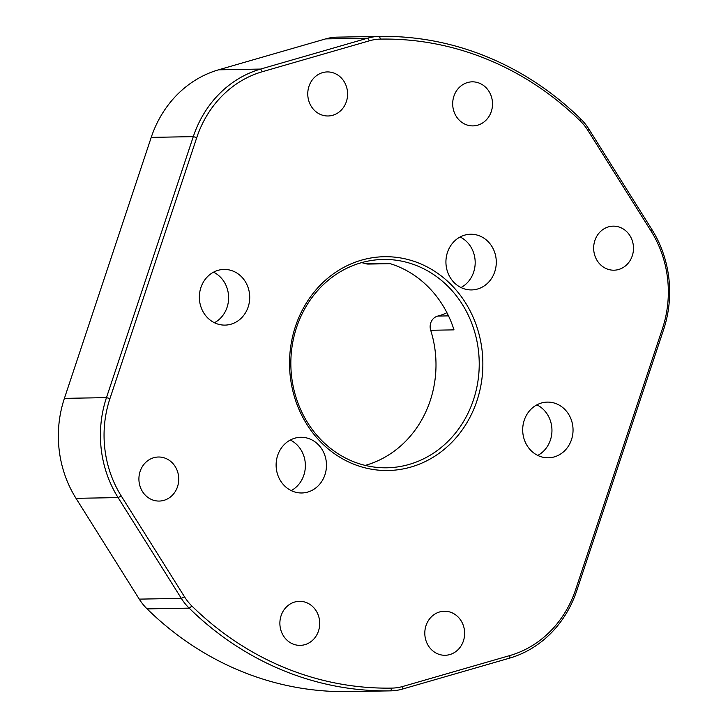 <?xml version="1.0" encoding="UTF-8"?>
<svg xmlns="http://www.w3.org/2000/svg" width="728" height="728" viewBox="0 0 728 728"><rect width="100%" height="100%" fill="white"/><g stroke="black" fill="none" stroke-linecap="round" stroke-linejoin="round"><path stroke-width="1.09" d="M487.405 59.387A324.551 293.42 89 0 0 380.562 39.103A51.815 46.847 89 0 0 369.478 40.777L262.435 71.69A106.361 96.16 89 0 0 196.769 137.565L109.955 398.553A106.361 96.16 89 0 0 121.276 496.023L184.512 596.805A51.815 46.847 89 0 0 191.955 606.087A324.551 293.42 89 0 0 391.837 688.106A51.815 46.847 89 0 0 402.921 686.431L509.973 655.519A106.361 96.16 89 0 0 575.63 589.644L662.444 328.656A106.361 96.16 89 0 0 651.123 231.195L587.887 130.403A51.815 46.847 89 0 0 580.444 121.13A324.551 293.42 89 0 0 487.405 59.387M380.562 39.103L379.352 36.4A327.272 295.887 -91 0 1 487.087 56.848A327.272 295.887 -91 0 1 580.908 119.11A54.545 49.313 -91 0 1 588.743 128.874L651.988 229.666A109.091 98.626 -91 0 1 663.599 329.629L576.776 590.617A109.091 98.626 -91 0 1 509.436 658.185L402.384 689.097A54.545 49.313 -91 0 1 390.736 690.854A54.545 49.313 -91 0 1 390.718 690.854A327.272 295.887 -91 0 1 189.162 608.144A54.545 49.313 -91 0 1 181.327 598.38L118.082 497.588A109.091 98.626 -91 0 1 106.47 397.625L193.293 136.637A109.091 98.626 -91 0 1 260.633 69.069L367.686 38.156A54.545 49.313 -91 0 1 379.334 36.4A54.545 49.313 -91 0 1 379.352 36.4L337.282 37.146A54.545 49.313 89 0 0 337.264 37.146A54.545 49.313 89 0 0 325.616 38.903L218.564 69.815A109.091 98.626 89 0 0 151.224 137.383L64.401 398.371A109.091 98.626 89 0 0 76.012 498.334L139.257 599.126A54.545 49.313 89 0 0 147.092 608.89A327.272 295.887 89 0 0 240.913 671.152A327.272 295.887 89 0 0 348.648 691.6A54.545 49.313 89 0 0 348.666 691.6A54.545 49.313 89 0 0 348.685 691.6L390.718 690.854L391.837 688.106M352.862 463.827A106.916 96.66 -91 0 1 295.468 326.371A106.916 96.66 -91 0 1 419.537 263.39A106.916 96.66 -91 0 1 476.931 400.837A106.916 96.66 -91 0 1 352.862 463.827M417.526 265.966A104.186 94.194 89 0 0 383.183 259.459A104.186 94.194 89 0 0 292.137 346.018A104.186 94.194 89 0 0 352.543 461.288A104.186 94.194 89 0 0 386.887 467.795A104.186 94.194 89 0 0 477.932 381.235A104.186 94.194 89 0 0 417.526 265.966M539.184 456.056A27.846 25.18 -91 0 1 523.041 425.243A27.846 25.18 -91 0 1 547.374 402.102A27.846 25.18 -91 0 1 556.547 403.84A27.846 25.18 -91 0 1 572.699 434.652A27.846 25.18 -91 0 1 548.366 457.794A27.846 25.18 -91 0 1 539.184 456.056M215.852 323.369A27.846 25.18 -91 0 1 199.7 292.556A27.846 25.18 -91 0 1 224.042 269.424A27.846 25.18 -91 0 1 233.215 271.162A27.846 25.18 -91 0 1 249.367 301.974A27.846 25.18 -91 0 1 225.025 325.107A27.846 25.18 -91 0 1 215.852 323.369M292.611 491.227A27.846 25.18 -91 0 1 276.458 460.424A27.846 25.18 -91 0 1 300.8 437.282A27.846 25.18 -91 0 1 309.973 439.02A27.846 25.18 -91 0 1 326.126 469.833A27.846 25.18 -91 0 1 301.783 492.974A27.846 25.18 -91 0 1 292.611 491.227M446.937 312.694A54.545 49.313 -91 0 1 437.783 316.07L448.503 315.879M462.426 288.188A27.846 25.18 -91 0 1 446.273 257.375A27.846 25.18 -91 0 1 470.616 234.243A27.846 25.18 -91 0 1 479.788 235.981A27.846 25.18 -91 0 1 495.941 266.794A27.846 25.18 -91 0 1 471.598 289.926A27.846 25.18 -91 0 1 462.426 288.188M606.706 268.823A22.031 19.92 -91 0 1 593.93 244.453A22.031 19.92 -91 0 1 613.185 226.153A22.031 19.92 -91 0 1 620.447 227.527A22.031 19.92 -91 0 1 633.214 251.897A22.031 19.92 -91 0 1 613.968 270.197A22.031 19.92 -91 0 1 606.706 268.823M465.738 124.515A22.031 19.92 -91 0 1 452.962 100.145A22.031 19.92 -91 0 1 472.217 81.836A22.031 19.92 -91 0 1 479.47 83.22A22.031 19.92 -91 0 1 492.246 107.589A22.031 19.92 -91 0 1 472.991 125.889A22.031 19.92 -91 0 1 465.738 124.515M151.952 499.69A22.031 19.92 -91 0 1 139.184 475.311A22.031 19.92 -91 0 1 158.431 457.011A22.031 19.92 -91 0 1 165.693 458.385A22.031 19.92 -91 0 1 178.469 482.764A22.031 19.92 -91 0 1 159.214 501.064A22.031 19.92 -91 0 1 151.952 499.69M437.856 653.908A22.031 19.92 -91 0 1 425.079 629.529A22.031 19.92 -91 0 1 444.335 611.229A22.031 19.92 -91 0 1 451.588 612.603A22.031 19.92 -91 0 1 464.364 636.982A22.031 19.92 -91 0 1 445.108 655.282A22.031 19.92 -91 0 1 437.856 653.908M320.811 114.605A22.031 19.92 -91 0 1 308.035 90.236A22.031 19.92 -91 0 1 327.291 71.926A22.031 19.92 -91 0 1 334.543 73.31A22.031 19.92 -91 0 1 347.32 97.679A22.031 19.92 -91 0 1 328.073 115.98A22.031 19.92 -91 0 1 320.811 114.605M292.929 643.998A22.031 19.92 -91 0 1 280.153 619.619A22.031 19.92 -91 0 1 299.408 601.319A22.031 19.92 -91 0 1 306.661 602.693A22.031 19.92 -91 0 1 319.437 627.072A22.031 19.92 -91 0 1 300.191 645.372A22.031 19.92 -91 0 1 292.929 643.998M365.219 465.401A104.186 94.194 89 0 0 430.694 330.275L453.999 329.866A104.186 94.194 89 0 0 397.597 266.321A104.186 94.194 89 0 0 388.961 263.29L365.656 263.7A104.186 94.194 89 0 0 361.616 262.617M430.694 330.275A10.911 9.864 -91 0 1 437.783 316.07M390.254 263.673L368.35 264.064A10.911 9.864 -91 0 1 365.656 263.7M460.114 236.991A27.846 25.18 -91 0 1 475.184 262.016A27.846 25.18 -91 0 1 461.006 287.551M290.299 440.031A27.846 25.18 -91 0 1 305.369 465.056A27.846 25.18 -91 0 1 291.191 490.599M213.541 272.172A27.846 25.18 -91 0 1 228.61 297.188A27.846 25.18 -91 0 1 214.432 322.731M536.873 404.85A27.846 25.18 -91 0 1 551.951 429.875A27.846 25.18 -91 0 1 537.774 455.419M262.435 71.69L260.633 69.069L218.564 69.815M196.769 137.565L193.293 136.637L151.224 137.383M109.955 398.553L106.47 397.625L64.401 398.371M121.276 496.023L118.082 497.588L76.012 498.334M184.512 596.805L181.327 598.38L139.257 599.126M191.955 606.087L189.162 608.144L147.092 608.89M369.478 40.777L367.686 38.156L325.616 38.903M651.988 229.666L651.123 231.195M587.887 130.403L588.743 128.874M580.444 121.13L580.908 119.11M663.599 329.629L662.444 328.656M576.776 590.617L575.63 589.644M509.436 658.185L509.973 655.519M402.384 689.097L402.921 686.431M390.736 690.854L348.666 691.6M379.334 36.4L337.264 37.146"/></g></svg>
